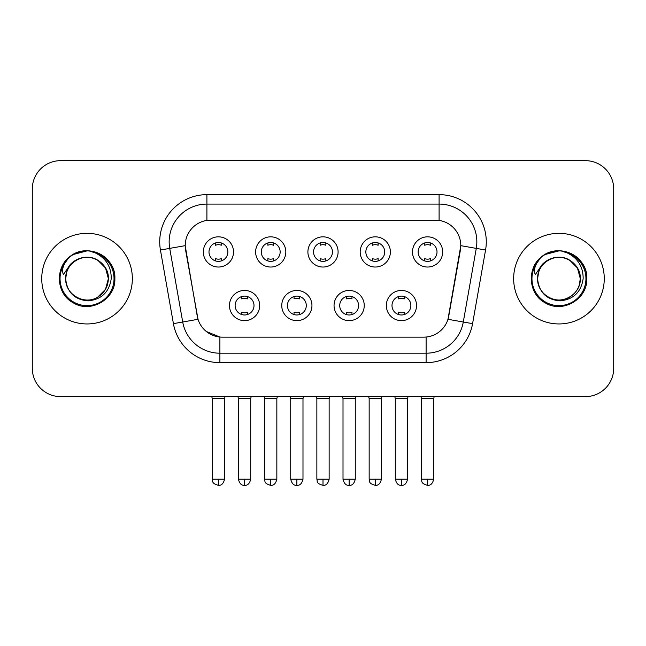 <?xml version="1.0" encoding="UTF-8"?>
<svg xmlns="http://www.w3.org/2000/svg" width="646" height="646" viewBox="0 0 646 646"><rect width="100%" height="100%" fill="white"/><g stroke="black" fill="none" stroke-linecap="round" stroke-linejoin="round"><path stroke-width="0.97" d="M311.953 305.542A15.1 15.1 0 0 1 296.853 320.642A15.1 15.1 0 0 1 281.753 305.542A15.1 15.1 0 0 1 296.853 290.442A15.1 15.1 0 0 1 311.953 305.542M287.422 305.542A9.44 9.44 0 0 0 296.853 314.973A9.44 9.44 0 0 0 306.293 305.542A9.44 9.44 0 0 0 296.853 296.102A9.44 9.44 0 0 0 287.422 305.542M364.247 305.542A15.1 15.1 0 0 1 349.147 320.642A15.1 15.1 0 0 1 334.047 305.542A15.1 15.1 0 0 1 349.147 290.442A15.1 15.1 0 0 1 364.247 305.542M339.707 305.542A9.44 9.44 0 0 0 349.147 314.973A9.44 9.44 0 0 0 358.578 305.542A9.44 9.44 0 0 0 349.147 296.102A9.44 9.44 0 0 0 339.707 305.542M416.533 305.542A15.1 15.1 0 0 1 401.432 320.642A15.1 15.1 0 0 1 386.332 305.542A15.1 15.1 0 0 1 401.432 290.442A15.1 15.1 0 0 1 416.533 305.542M391.993 305.542A9.44 9.44 0 0 0 401.432 314.973A9.44 9.44 0 0 0 410.872 305.542A9.44 9.44 0 0 0 401.432 296.102A9.44 9.44 0 0 0 391.993 305.542M259.668 305.542A15.1 15.1 0 0 1 244.568 320.642A15.1 15.1 0 0 1 229.467 305.542A15.1 15.1 0 0 1 244.568 290.442A15.1 15.1 0 0 1 259.668 305.542M235.128 305.542A9.44 9.44 0 0 0 244.568 314.973A9.44 9.44 0 0 0 254.007 305.542A9.44 9.44 0 0 0 244.568 296.102A9.44 9.44 0 0 0 235.128 305.542M285.815 251.932A15.1 15.1 0 0 1 270.714 267.032A15.1 15.1 0 0 1 255.614 251.932A15.1 15.1 0 0 1 270.714 236.832A15.1 15.1 0 0 1 285.815 251.932M261.275 251.932A9.44 9.44 0 0 0 270.714 261.372A9.44 9.44 0 0 0 280.154 251.932A9.44 9.44 0 0 0 270.714 242.492A9.44 9.44 0 0 0 261.275 251.932M338.1 251.932A15.1 15.1 0 0 1 323 267.032A15.1 15.1 0 0 1 307.9 251.932A15.1 15.1 0 0 1 323 236.832A15.1 15.1 0 0 1 338.1 251.932M313.56 251.932A9.44 9.44 0 0 0 323 261.372A9.44 9.44 0 0 0 332.44 251.932A9.44 9.44 0 0 0 323 242.492A9.44 9.44 0 0 0 313.56 251.932M390.386 251.932A15.1 15.1 0 0 1 375.286 267.032A15.1 15.1 0 0 1 360.185 251.932A15.1 15.1 0 0 1 375.286 236.832A15.1 15.1 0 0 1 390.386 251.932M365.846 251.932A9.44 9.44 0 0 0 375.286 261.372A9.44 9.44 0 0 0 384.725 251.932A9.44 9.44 0 0 0 375.286 242.492A9.44 9.44 0 0 0 365.846 251.932M442.68 251.932A15.1 15.1 0 0 1 427.579 267.032A15.1 15.1 0 0 1 412.479 251.932A15.1 15.1 0 0 1 427.579 236.832A15.1 15.1 0 0 1 442.68 251.932M418.14 251.932A9.44 9.44 0 0 0 427.579 261.372A9.44 9.44 0 0 0 437.011 251.932A9.44 9.44 0 0 0 427.579 242.492A9.44 9.44 0 0 0 418.14 251.932M233.521 251.932A15.1 15.1 0 0 1 218.421 267.032A15.1 15.1 0 0 1 203.32 251.932A15.1 15.1 0 0 1 218.421 236.832A15.1 15.1 0 0 1 233.521 251.932M208.989 251.932A9.44 9.44 0 0 0 218.421 261.372A9.44 9.44 0 0 0 227.86 251.932A9.44 9.44 0 0 0 218.421 242.492A9.44 9.44 0 0 0 208.989 251.932M173.419 323.646L160.434 250.026A47.19 47.19 0 0 1 206.906 194.64L439.094 194.64A47.19 47.19 0 0 1 485.566 250.026L472.581 323.646A47.19 47.19 0 0 1 426.11 362.64L219.89 362.64A47.19 47.19 0 0 1 173.419 323.646L198.023 319.302L185.588 250.034A25.485 25.485 0 0 1 210.685 220.125L435.315 220.125A25.485 25.485 0 0 1 460.412 250.034L448.76 316.096A25.485 25.485 0 0 1 423.663 337.155L222.337 337.155A25.485 25.485 0 0 1 197.24 316.096L185.2 245.658L169.728 248.387A37.751 37.751 0 0 1 206.906 204.079L439.094 204.079A37.751 37.751 0 0 1 476.272 248.387L463.287 322.007A37.751 37.751 0 0 1 426.11 353.2L219.89 353.2A37.751 37.751 0 0 1 182.713 322.007L169.728 248.387A37.751 37.751 0 0 1 169.155 241.83M41.74 278.636A45.301 45.301 0 0 0 87.04 323.945A45.301 45.301 0 0 0 132.349 278.636A45.301 45.301 0 0 0 87.04 233.335A45.301 45.301 0 0 0 41.74 278.636A45.301 45.301 0 0 0 87.04 323.945A45.301 45.301 0 0 0 132.349 278.636A45.301 45.301 0 0 0 87.04 233.335A45.301 45.301 0 0 0 41.74 278.636M513.651 278.636A45.301 45.301 0 0 0 558.96 323.945A45.301 45.301 0 0 0 604.26 278.636A45.301 45.301 0 0 0 558.96 233.335A45.301 45.301 0 0 0 513.651 278.636A45.301 45.301 0 0 0 558.96 323.945A45.301 45.301 0 0 0 604.26 278.636A45.301 45.301 0 0 0 558.96 233.335A45.301 45.301 0 0 0 513.651 278.636M206.906 194.64L206.906 220.407L439.094 220.407L439.094 194.64M185.2 245.609L185.483 241.83M423.663 337.155L222.337 337.155M219.89 362.64L219.89 337.042L206.284 331.471M476.272 248.387L460.8 245.658L447.977 319.302L463.287 322.007L476.272 248.387L485.566 250.026M448.76 316.096L448.607 316.903M197.393 316.903L197.24 316.096M613.7 188.979A28.311 28.311 0 0 0 585.389 160.66L60.611 160.66A28.311 28.311 0 0 0 32.3 188.979L32.3 368.301A28.311 28.311 0 0 0 60.611 396.62L585.389 396.62A28.311 28.311 0 0 0 613.7 368.301L613.7 188.979L613.7 368.301M32.3 188.979L32.3 368.301M585.389 160.66L60.611 160.66M60.611 396.62L585.389 396.62M215.594 260.936L215.594 258.594A7.243 7.243 0 0 0 221.255 258.594L221.255 260.936M218.421 479.203L212.292 479.203C213.156 481.108 210.976 483.265 218.421 485.34L218.421 479.203L224.558 479.203L224.558 398.598L212.292 398.598L211.791 396.62M224.558 398.598L225.05 396.62M221.255 242.928L221.255 245.262A7.243 7.243 0 0 0 215.594 245.262L215.594 242.928M241.733 314.545L241.733 312.204A7.243 7.243 0 0 0 247.402 312.204L247.402 314.545M244.568 479.203L238.431 479.203C239.505 483.579 241.547 485.622 244.568 485.34L244.568 479.203L250.705 479.203L250.705 398.598L238.431 398.598L237.938 396.62M250.705 398.598L251.197 396.62M247.402 296.538L247.402 298.872A7.243 7.243 0 0 0 241.733 298.872L241.733 296.538M267.88 260.936L267.88 258.594A7.243 7.243 0 0 0 273.541 258.594L273.541 260.936M270.714 479.203L264.577 479.203C265.441 481.108 263.269 483.265 270.714 485.34L270.714 479.203L276.843 479.203L276.843 398.598L264.577 398.598L264.085 396.62M276.843 398.598L277.344 396.62M273.541 242.928L273.541 245.262A7.243 7.243 0 0 0 267.88 245.262L267.88 242.928M320.166 260.936L320.166 258.594A7.243 7.243 0 0 0 325.834 258.594L325.834 260.936M323 479.203L316.863 479.203C317.735 481.108 315.555 483.265 323 485.34L323 479.203L329.137 479.203L329.137 398.598L316.863 398.598L316.37 396.62M329.137 398.598L329.63 396.62M325.834 242.928L325.834 245.262A7.243 7.243 0 0 0 320.166 245.262L320.166 242.928M372.459 260.936L372.459 258.594A7.243 7.243 0 0 0 378.12 258.594L378.12 260.936M375.286 479.203L369.157 479.203C370.021 481.108 367.84 483.265 375.286 485.34L375.286 479.203L381.423 479.203L381.423 398.598L369.157 398.598L368.656 396.62M381.423 398.598L381.915 396.62M378.12 242.928L378.12 245.262A7.243 7.243 0 0 0 372.459 245.262L372.459 242.928M424.745 260.936L424.745 258.594A7.243 7.243 0 0 0 430.406 258.594L430.406 260.936M427.579 479.203L421.442 479.203C422.306 481.108 420.134 483.265 427.579 485.34L427.579 479.203L433.708 479.203L433.708 398.598L421.442 398.598L420.95 396.62M433.708 398.598L434.209 396.62M430.406 242.928L430.406 245.262A7.243 7.243 0 0 0 424.745 245.262L424.745 242.928M294.027 314.545L294.027 312.204A7.243 7.243 0 0 0 299.687 312.204L299.687 314.545M296.853 479.203L290.724 479.203C291.79 483.579 293.833 485.622 296.853 485.34L296.853 479.203L302.99 479.203L302.99 398.598L290.724 398.598L290.224 396.62M302.99 398.598L303.483 396.62M299.687 296.538L299.687 298.872A7.243 7.243 0 0 0 294.027 298.872L294.027 296.538M346.313 314.545L346.313 312.204A7.243 7.243 0 0 0 351.973 312.204L351.973 314.545M349.147 479.203L343.01 479.203C344.084 483.579 346.127 485.622 349.147 485.34L349.147 479.203L355.276 479.203L355.276 398.598L343.01 398.598L342.517 396.62M355.276 398.598L355.776 396.62M351.973 296.538L351.973 298.872A7.243 7.243 0 0 0 346.313 298.872L346.313 296.538M398.598 314.545L398.598 312.204A7.243 7.243 0 0 0 404.267 312.204L404.267 314.545M401.432 479.203L395.295 479.203C396.369 483.579 398.412 485.622 401.432 485.34L401.432 479.203L407.569 479.203L407.569 398.598L395.295 398.598L394.803 396.62M407.569 398.598L408.062 396.62M404.267 296.538L404.267 298.872A7.243 7.243 0 0 0 398.598 298.872L398.598 296.538M66.691 272.224L65.682 278.636C66.982 292.283 74.468 299.696 88.139 300.883C101.575 299.494 109.271 292.081 111.225 278.636C111.322 266.871 106.065 258.319 95.471 252.99L89.1 250.89C81.404 250.438 74.621 252.699 68.751 257.673L64.899 263.197C62.557 267.145 62.04 270.989 63.356 274.703L70.228 264.521C76.632 258.117 84.255 256.002 93.089 258.182A21.334 21.334 0 0 0 66.691 272.224L65.706 278.636C65.997 270.593 69.55 264.432 76.373 260.16C89.673 251.641 109.109 262.865 108.375 278.636L105.516 289.311L97.707 297.12M65.706 278.636C64.98 262.865 84.408 251.641 97.707 260.16C104.531 264.432 108.092 270.593 108.375 278.636C107.712 268.389 102.617 261.573 93.089 258.182L97.707 260.16L105.516 267.969L108.375 278.636C108.092 286.687 104.531 292.848 97.707 297.12C84.408 305.639 64.98 294.415 65.706 278.636C65.997 270.593 69.55 264.432 76.373 260.16C89.673 251.641 109.109 262.865 108.375 278.636L107.309 285.298M68.807 257.625L73.127 254.54L87.258 250.818L73.127 254.54L68.807 257.625L73.127 254.54L87.258 250.818L73.127 254.54L68.807 257.625L73.127 254.54L87.258 250.818M68.751 257.673C84.957 241.774 116.159 255.574 114.867 278.636C115.812 299.211 90.472 313.843 73.127 302.74C54.837 293.268 54.837 264.012 73.127 254.54C90.472 243.437 115.812 258.069 114.867 278.636C115.812 299.211 90.472 313.843 73.127 302.74C54.837 293.268 54.837 264.012 73.127 254.54C90.472 243.437 115.812 258.069 114.867 278.636C115.812 299.211 90.472 313.843 73.127 302.74C54.837 293.268 54.837 264.012 73.127 254.54C90.472 243.437 115.812 258.069 114.867 278.636C115.812 299.211 90.472 313.843 73.127 302.74C54.837 293.268 54.837 264.012 73.127 254.54C90.472 243.437 115.812 258.069 114.867 278.636C115.812 299.211 90.472 313.843 73.127 302.74C54.837 293.268 54.837 264.012 73.127 254.54C85.046 247.337 102.351 251.028 109.917 262.793M538.611 272.224L537.593 278.636C538.901 292.283 546.387 299.696 560.058 300.883C573.486 299.494 581.182 292.081 583.144 278.636C583.233 266.871 577.984 258.319 567.39 252.99L561.011 250.89C553.315 250.438 546.532 252.699 540.662 257.673L536.818 263.197C534.468 267.145 533.959 270.989 535.276 274.703L542.147 264.521C548.551 258.117 556.166 256.002 565.008 258.182A21.334 21.334 0 0 0 538.611 272.224L537.625 278.636L538.611 272.224M565.008 258.182C574.536 261.573 579.632 268.389 580.294 278.636L577.435 267.969L569.627 260.16L565.008 258.182L569.627 260.16L577.435 267.969L580.294 278.636C581.02 294.415 561.592 305.639 548.293 297.12C541.469 292.848 537.908 286.687 537.625 278.636C537.908 270.593 541.469 264.432 548.293 260.16C561.592 251.641 581.02 262.865 580.294 278.636C580.003 286.687 576.45 292.848 569.627 297.12C556.327 305.639 536.891 294.415 537.625 278.636C536.891 262.865 556.327 251.641 569.627 260.16C576.45 264.432 580.003 270.593 580.294 278.636L579.228 285.298M542.18 256.446L545.046 254.54L559.178 250.818L545.046 254.54L542.18 256.446L545.046 254.54L559.178 250.818L545.046 254.54L542.495 256.212M540.662 257.673C556.876 241.774 588.07 255.574 586.786 278.636C587.731 299.211 562.391 313.843 545.046 302.74C526.756 293.268 526.756 264.012 545.046 254.54C562.391 243.437 587.731 258.069 586.786 278.636C587.731 299.211 562.391 313.843 545.046 302.74C526.756 293.268 526.756 264.012 545.046 254.54C562.391 243.437 587.731 258.069 586.786 278.636C587.731 299.211 562.391 313.843 545.046 302.74C526.756 293.268 526.756 264.012 545.046 254.54C562.391 243.437 587.731 258.069 586.786 278.636C587.731 299.211 562.391 313.843 545.046 302.74C526.756 293.268 526.756 264.012 545.046 254.54C562.391 243.437 587.731 258.069 586.786 278.636C587.731 299.211 562.391 313.843 545.046 302.74C526.756 293.268 526.756 264.012 545.046 254.54C556.965 247.337 574.27 251.028 581.828 262.793M426.11 337.042L426.11 362.64M160.434 250.026L169.728 248.387M463.287 322.007L472.581 323.646M64.899 263.197A27.003 27.003 0 0 0 87.04 305.639A27.003 27.003 0 0 0 95.471 252.99M536.818 263.197A27.003 27.003 0 0 0 558.96 305.639A27.003 27.003 0 0 0 567.39 252.99M212.292 479.203L212.292 398.598M224.558 479.203C223.484 483.579 221.441 485.622 218.421 485.34M238.431 479.203L238.431 398.598M250.705 479.203C249.631 483.579 247.588 485.622 244.568 485.34M264.577 479.203L264.577 398.598M276.843 479.203C275.777 483.579 273.734 485.622 270.714 485.34M316.863 479.203L316.863 398.598M329.137 479.203C328.063 483.579 326.02 485.622 323 485.34M369.157 479.203L369.157 398.598M381.423 479.203C380.349 483.579 378.306 485.622 375.286 485.34M421.442 479.203L421.442 398.598M433.708 479.203C432.642 483.579 430.599 485.622 427.579 485.34M290.724 479.203L290.724 398.598M302.99 479.203C301.916 483.579 299.873 485.622 296.853 485.34M343.01 479.203L343.01 398.598M355.276 479.203C354.21 483.579 352.167 485.622 349.147 485.34M395.295 479.203L395.295 398.598M407.569 479.203C406.495 483.579 404.453 485.622 401.432 485.34"/></g></svg>
